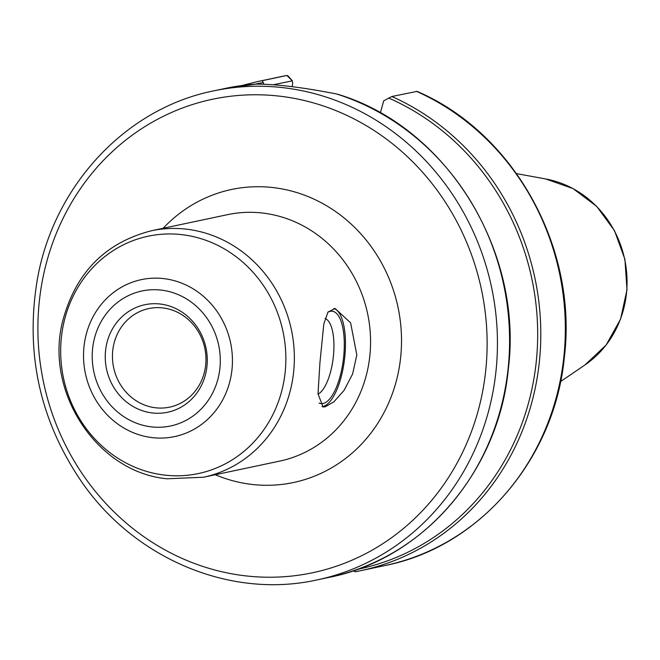 <?xml version="1.0" encoding="UTF-8"?>
<svg xmlns="http://www.w3.org/2000/svg" width="660" height="660" viewBox="0 0 660 660"><rect width="100%" height="100%" fill="white"/><g stroke="black" fill="none" stroke-linecap="round" stroke-linejoin="round"><path stroke-width="0.99" d="M319.927 362.769L323.796 324.052L327.995 312.04L335.14 308.525L350.633 322.864L356.821 354.964L352.605 373.989L344.14 390.274L334.01 401.725L325.182 406.832L323.095 406.948L318.013 393.88L319.927 362.769M325.108 318.5A38.593 13.992 -83 0 1 333.498 355.237A38.593 13.992 -83 0 1 318.021 394.152M319.077 403.062A46.53 16.863 97 0 0 323.078 403.507A46.53 16.863 97 0 0 344.132 350.724A46.53 16.863 97 0 0 327.855 312.238M333.836 308.467A49.591 17.977 -83 0 1 345.073 353.529A49.591 17.977 -83 0 1 322.014 406.667M205.813 363.561A50.383 46.596 78.1 0 1 169.636 407.146A50.383 46.596 78.1 0 1 112.596 352.151A50.383 46.596 78.1 0 1 148.78 308.566A50.383 46.596 78.1 0 1 205.813 363.561M105.41 352.258A54.962 50.836 -101.9 0 0 178.051 408.738A54.962 50.836 -101.9 0 0 185.303 314.449A54.962 50.836 -101.9 0 0 105.41 352.258M273.298 84.752L292.397 80.834L287.917 75.834L286.918 75.454L262.358 80.652L263.967 84.266M262.358 80.652A249.925 231.148 -101.9 0 0 257.087 81.691L281.614 76.502A249.925 231.148 78.1 0 1 286.894 75.454L292.19 80.751L292.644 82.483L292.322 86.633M380.366 112.901L383.666 100.864L391.842 96.5L417.029 91.385C514 132.668 577.83 247.921 564.382 356.977C554.788 459.129 479.407 547.049 385.077 565.521A249.925 231.148 78.1 0 0 564.754 346.434A249.925 231.148 78.1 0 0 416.377 91.311M255.783 84.15L256.08 84.133C275.814 84.059 302.659 87.343 336.625 93.984L338.382 94.553M355.262 571.766L360.55 570.71A249.925 231.148 -101.9 0 1 355.27 571.758L353.042 570.859M293.964 368.263A125.953 116.49 -101.9 0 0 151.371 230.777C105.287 242.624 75.76 272.596 62.791 320.694C44.105 391.52 96.954 472.403 167.12 478.781L203.511 477.221A125.953 116.49 -101.9 0 0 293.964 368.263M151.371 230.777L227.584 214.648A125.953 116.49 78.1 0 1 263.257 213.122A125.953 116.49 78.1 0 1 370.177 352.135A125.953 116.49 78.1 0 1 279.724 461.101L203.511 477.221M92.425 350.666A68.995 63.814 78.1 0 1 161.51 290.144A68.995 63.814 78.1 0 1 220.085 366.292A68.995 63.814 78.1 0 1 151 426.822A68.995 63.814 78.1 0 1 92.425 350.666M215.275 474.738A149.754 138.509 -101.9 0 0 398.335 372.372A149.754 138.509 -101.9 0 0 273.925 187.679A149.754 138.509 -101.9 0 0 163.136 228.286M486.37 363.404A241.989 223.814 78.1 0 1 244.068 575.677A241.989 223.814 78.1 0 1 38.651 308.599A241.989 223.814 78.1 0 1 280.954 96.327A241.989 223.814 78.1 0 1 486.37 363.404M61.05 341.146A121.308 112.192 78.1 0 1 182.515 234.737A121.308 112.192 78.1 0 1 285.483 368.618A121.308 112.192 78.1 0 1 164.026 475.027A121.308 112.192 78.1 0 1 61.05 341.146M83.77 349.033A80.223 74.192 -101.9 0 0 151.866 437.572A80.223 74.192 -101.9 0 0 232.196 367.199A80.223 74.192 -101.9 0 0 164.101 278.66A80.223 74.192 -101.9 0 0 83.77 349.033M254.785 84.216A247.937 229.317 78.1 0 1 262.787 82.624M385.077 565.521L360.55 570.71A249.925 231.148 -101.9 0 0 540.226 351.623A249.925 231.148 -101.9 0 0 391.842 96.5M336.616 93.992A249.925 231.148 78.1 0 1 509.553 344.726A249.925 231.148 78.1 0 1 329.323 577.318C423.58 558.871 498.96 470.827 508.398 368.462C523.157 250.33 446.127 126.489 337.639 94.24M388.633 98.026A247.937 229.317 78.1 0 1 537.108 351.755A247.937 229.317 78.1 0 1 357.423 569.341M255.923 84.133L225.868 88.3A249.925 231.148 78.1 0 1 256.08 84.133M213.733 90.865C125.631 108.339 53.353 186.046 37.207 280.203C25.014 354.296 40.276 422.152 82.978 483.78C136.562 559.894 231.676 599.049 317.188 579.884A249.925 231.148 -101.9 0 0 496.666 363.676A249.925 231.148 -101.9 0 0 284.51 87.846A249.925 231.148 -101.9 0 0 213.733 90.865L225.868 88.3M585.007 364.922L606.136 345.015L620.557 319.168L627 289.732L624.921 259.33L614.518 230.703L596.698 206.382L573.045 188.595L545.663 178.951A101.656 94.017 78.1 0 1 626.744 290.351A101.656 94.017 78.1 0 1 585.007 364.922L560.554 381.571M257.087 81.691L241.601 85.577M317.188 579.884L329.323 577.318M545.663 178.951L516.565 173.63"/></g></svg>
